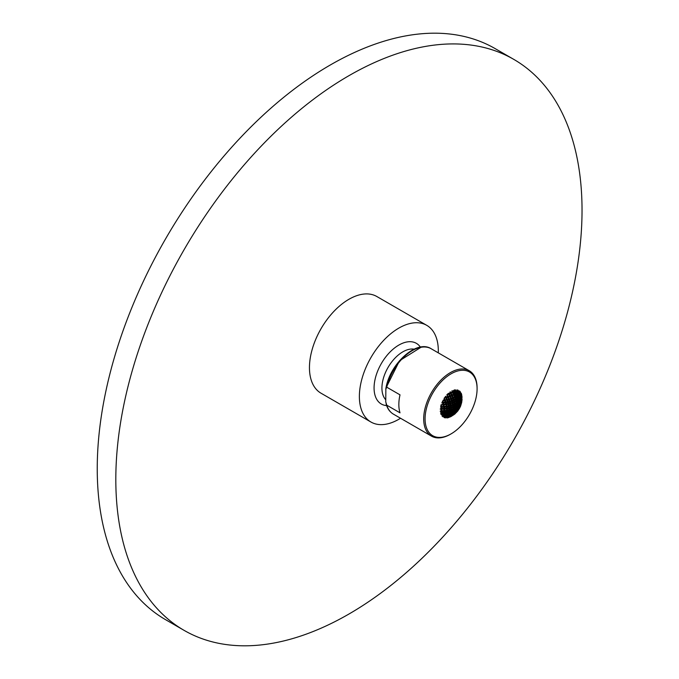 <?xml version="1.0" encoding="UTF-8"?>
<svg xmlns="http://www.w3.org/2000/svg" width="679" height="679" viewBox="0 0 679 679"><rect width="100%" height="100%" fill="white"/><g stroke="black" fill="none" stroke-linecap="round" stroke-linejoin="round"><path stroke-width="1.02" d="M438.286 352.851A55.822 32.227 120 0 0 426.76 325.343A55.822 32.227 120 0 0 398.845 328.101A55.822 32.227 120 0 0 362.382 377.295A55.822 32.227 120 0 0 370.938 422.024A55.822 32.227 120 0 0 400.525 418.256M386.631 405.618A35.036 20.226 -60 0 1 381.326 363.571A35.036 20.226 -60 0 1 420.403 347.13M370.938 422.024L321.014 393.2A55.822 32.227 -60 0 1 312.459 348.471A55.822 32.227 -60 0 1 348.93 299.286A55.822 32.227 -60 0 1 376.837 296.519L426.76 325.343M348.93 614.037A329.671 190.332 -60 0 1 184.094 630.367A329.671 190.332 -60 0 1 184.094 249.694A329.671 190.332 -60 0 1 513.757 59.362A329.671 190.332 -60 0 1 564.291 323.527A329.671 190.332 -60 0 1 348.93 614.037M184.094 630.367L165.523 619.638A329.671 190.332 -60 0 1 165.515 238.974A329.671 190.332 -60 0 1 495.186 48.633L513.757 59.362M450.389 434.271A37.761 21.804 -60 0 1 431.513 436.147A37.761 21.804 -60 0 1 431.513 392.538A37.761 21.804 -60 0 1 469.274 370.742A37.761 21.804 -60 0 1 477.091 388.023L477.091 388.829A36.776 21.236 -60 0 1 451.085 433.873L450.389 434.271L451.085 433.873A36.776 21.236 -60 0 1 425.079 418.858A36.776 21.236 -60 0 1 451.085 373.815A36.776 21.236 -60 0 1 477.091 388.829M385.859 388.524L385.748 401.858L386.758 405.185L400.007 412.832A37.761 21.804 -60 0 1 400.007 394.847L386.758 387.2A37.761 21.804 -60 0 1 431.173 348.743C416.6 339.194 389.746 363.893 385.867 388.524M456.704 390.773L457.34 390.764L456.925 390.289L456.704 390.815M456.925 390.289L457.34 391.062M457.459 390.951L457.332 389.984M459.242 392.224L459.488 390.951L458.834 391.036M445.466 416.982L445.466 416.982C444.363 417.424 444.287 417.56 445.246 417.398C444.287 417.56 444.363 417.424 445.466 416.982L445.738 416.796M444.72 415.947L442.691 416.736L444.686 416.779M442.835 402.494L443.438 402.953L442.835 402.494L442.581 402.987L442.267 402.197C441.63 403.105 441.706 403.139 442.521 402.299C442.691 400.924 442.606 400.89 442.267 402.197C442.606 400.89 442.691 400.924 442.521 402.299M456.526 391.639L455.269 389.754L455.032 390.62L455.855 392.123M459.089 391.834L458.053 390.128L458.384 392.275M460.438 392.802L460.158 393.302L459.912 392.012C459.573 391.096 459.488 391.231 459.658 392.403L460.421 392.538L459.912 392.012C459.573 391.096 459.488 391.231 459.658 392.403L459.649 392.513M448.827 393.302L448.259 393.497C446.969 394.558 447.062 394.703 448.547 393.922L449.277 393.99L448.607 393.871L449.277 393.99L448.853 393.277L448.259 393.497C446.969 394.558 447.062 394.703 448.547 393.922L448.547 393.922M448.547 416.702C447.062 417.636 446.969 417.891 448.259 417.458L448.853 417.466L448.547 416.702M445.466 397.198C445.789 396.078 445.721 396.018 445.246 397.028L445.237 397.028C444.287 397.979 444.363 398.03 445.466 397.198C444.363 398.03 444.287 397.979 445.246 397.028L446.095 396.901L445.797 397.376L446.493 397.665L445.797 397.376M446.638 417.483L446.892 417.941L448.148 417.144L447.767 416.397L447.359 417.025L448.539 416.617L448.242 417.059M444.813 400.22L443.395 399.973L442.878 400.814L444.635 400.695L444.949 400.296L444.27 399.906L444.626 400.695L445.135 399.821L444.626 400.695L445.135 399.821L444.813 400.22L445.475 400.602L445.135 399.821L449.311 399.354M443.896 416.847L444.125 417.56L445.101 416.711M442.606 415.217L442.267 415.675L442.521 415.285L442.267 415.675L442.886 415.794L442.267 415.675M443.014 404.192L440.977 404.854L443.251 405.007M454.276 390.926L454.955 390.111L454.463 389.907M453.572 391.002L453.92 390.23L453.351 390.688L454.234 390.951M461.465 394.584L461.762 395.093L461.465 394.584C461.185 393.26 461.016 393.464 460.956 395.212L461.762 395.093L461.44 395.772M448.174 396.477L446.909 394.575L447.351 396.68M445.135 399.829L444.125 398.166L444.27 399.906M441.503 413.019L440.824 412.382L440.713 413.104C440.985 414.428 441.155 414.224 441.223 412.476M441.223 406.602L441.223 406.602C441.155 404.93 440.985 404.922 440.713 406.56L440.815 407.188L441.223 406.602C441.155 404.93 440.985 404.922 440.713 406.56L440.824 407.154M452.664 391.41L452.019 390.697L451.976 391.868M450.814 392.496L450.16 391.775L450.075 392.869M450.729 416.269L450.16 416.991M462.009 396.468L461.669 397.317M443.319 413.834L441.605 413.867L440.977 414.504L443.243 414.657M441.078 408.452L440.17 409.072L441.121 409.276M441.155 410.6L440.17 411.219L441.104 411.423M444.524 412.323L443.565 412.968M441.647 412.442L440.713 413.104L441.206 412.408M460.829 396.867L461.245 397.436L461.635 396.799L461.211 396.222L460.829 396.867L461.347 396.96M461.245 397.436L461.211 396.222M443.565 406.407L443.701 407.145L444.524 407.086L443.565 406.407L444.1 406.925L444.389 406.356L443.565 406.407L443.226 404.981L443.845 404.166L443.438 402.953L442.267 402.197M443.998 406.577L444.066 404.939L443.48 404.82M441.011 408.529L440.815 407.205L441.647 407.205L440.713 406.56M441.647 412.484L441.834 411.347L441.07 410.693L441.885 410.702L441.011 411.33L441.435 410.778M441.452 411.279L441.011 411.33M441.07 410.685L441.07 409.225L441.885 409.225L441.46 408.656L441.07 409.216L441.011 408.512L441.452 409.089L441.834 408.52L441.647 407.188M441.011 408.512L441.435 408.631M443.591 413.986L443.574 414.555L443.226 413.995M450.253 416.168L449.914 415.769L449.549 416.422L450.644 415.938M449.277 416.847L448.259 417.458M449.549 416.422L450.262 416.499M451.747 395.602L450.627 396.536L449.549 396.044L450.262 396.247L450.253 395.798L449.549 396.044L449.914 396.791L450.253 395.798L449.956 396.765M461.669 398.794L461.627 399.906M461.627 397.096L462.059 397.181L461.618 396.621M461.347 402.197L461.109 403.258M460.752 404.37L461.601 402.953L462.068 399.507L461.423 395.297M461.109 394.771L460.786 395.28L460.642 394.024L460.303 394.694L461.109 394.584L461.618 396.663M460.642 394.024L461.134 394.626L461.202 393.158M455.643 412.9L454.794 413.545M455.227 392.768L454.922 393.447L455.651 393.481L454.794 393.175M453.818 391.367L453.92 390.23M452.952 414.937L452.01 415.531M450.432 393.133L450.729 392.479L450.44 393.099L451.145 393.183L452.426 392.445L452.706 391.783L452.528 391.376L452.265 392.012M450.729 392.479L452.706 391.783L452.528 391.376M452.52 391.384L453.385 390.654M452.265 392.046L452.426 392.445L452.698 391.817M445.254 397.028L446.493 397.648L447.359 399.49M446.044 397.156L449.54 396.052L448.513 394.227L447.436 394.558M447.359 396.655L447.817 396.969M454.081 414.589L450.814 416.677L450.516 416.346M448.853 417.067L450.788 416.685M448.853 393.659L448.259 393.497M456.721 411.644L456.492 412.331M441.859 403.012L442.589 402.995L443.726 404.803L446.052 404.752M461.134 404.277L460.566 404.811M443.141 415.65L442.581 415.242M444.813 415.981L444.27 416.575L444.949 416.711L444.813 415.981L444.949 416.711L445.475 416.108L444.27 416.575M450.135 416.55L447.359 417.025M445.517 417.916L445.933 416.626M460.464 392.606L461.075 394.423M458.707 391.571L459.165 392.089L458.902 392.852L459.165 392.089L458.707 391.571L458.461 392.343L459.165 392.089L458.554 392.072M455.949 391.961L456.611 391.978L456.127 392.284M456.611 391.978L456.28 391.503L456.322 392.708M459.997 394.474L459.675 394.923L459.59 393.676L459.216 394.321L460.006 394.219L459.59 393.676M459.216 394.321L458.529 392.598M445.984 415.395L445.152 415.497L445.789 415.556L445.416 415.013M445.458 402.791L443.115 402.808M457.128 394.491L457.782 394.575L457.476 394.049L457.782 394.813L457.247 394.771M456.602 392.165L456.398 392.657M457.909 393.599L458.588 393.396L458.215 392.878L458.537 393.65M455.651 393.481L456.432 392.615M460.006 394.219L460.591 395.984M458.698 395.365L459.445 395.56L458.792 395.67M459.335 408.605L460.065 407.154L459.411 407.638M449.031 416.006L446.536 416.295L446.994 415.658M447.427 416.244L447.656 415.743L446.536 416.295M449.32 415.667L448.564 415.871L448.887 415.2L449.252 415.913L448.564 415.871M446.858 400.389L447.215 399.965L444.949 400.296M445.789 402.426L445.984 401.909L446.256 402.672L445.628 402.265L445.432 402.783L445.789 402.426L445.152 402.01L443.132 402.155M445.416 402.138L444.618 400.686M447.215 416.38L446.909 415.641L445.068 415.913M447.554 414.674L447.996 415.192L447.648 414.487L445.916 414.776M447.885 415.107L447.648 414.487L447.885 415.107M461.321 403.903L460.786 404.294M460.235 405.881L460.668 405.915L460.235 405.94M446.315 404.548L446.069 404.09M453.911 414.249L453.377 414.614M455.999 395.908L456.661 396.035L455.999 395.908L456.373 395.28L456.661 396.035L456.212 396.434L456.373 395.28M452.078 394.991L453.343 394.261L453.733 394.983L453.911 393.879L453.377 394.244L454.31 394.592L455.473 393.243L455.151 393.913M456.254 412.671L456.398 412.077M456.373 411.949L455.923 412.348L456.594 412.221L455.999 411.669M457.782 410.311L457.782 410.99L457.425 410.753M458.537 409.157L458.274 409.615M458.588 395.543L459.369 395.492M459.819 396.264L460.625 396.213L460.235 395.645L459.819 396.264M460.608 396.4L460.235 396.867L460.235 395.645M459.165 397.461L459.946 397.47L459.165 397.461M451.722 395.551L452.104 394.983L451.756 395.568L452.452 395.721L453.776 394.957M452.189 395.407L452.104 394.983M454.03 414.623L451.476 415.658M448.242 396.986L449.922 396.791M448.794 399.379L447.716 397.393M446.782 399.787L445.653 397.792M450.695 415.225L451.679 414.555M450.618 415.845L449.914 415.769M447.86 414.606L447.996 415.192M446.315 413.715L446.409 414.275L445.806 414.275L446.409 414.275L446.01 413.749M448.395 413.333L448.683 413.935L448.165 413.384M448.751 413.723L448.123 413.426M460.014 407.349L460.625 406.067L460.039 406.407M460.32 404.183L461.1 404.421L460.871 403.776L460.54 404.828M446.222 404.183L446.816 404.625L446.315 404.056M446.409 404.421L446.256 402.681L447.639 402.452M446.315 406.144L446.434 406.874L447.232 406.746L446.315 406.144L446.884 406.611L447.113 406.025L446.315 406.144L445.993 404.718M446.434 406.874L447.113 406.025L446.553 404.514L448.208 404.387M444.524 407.086L444.686 408.41M454.31 394.592L453.911 393.879M454.268 394.618L453.606 394.524M456.661 411.533L455.329 413.621L454.081 414.597L454.31 414.012L454.073 414.597L453.58 413.944M456.577 397.818L457.315 397.86L457.111 397.3L457.425 397.936L456.687 397.886M457.756 396.655L458.529 396.646L457.884 396.544M458.478 396.884L457.901 396.485M454.641 396.926L455.023 396.375L455.312 397.122L454.658 396.977M455.023 396.375L455.312 397.122L454.777 397.487L454.489 396.731L455.176 396.901L454.777 397.487M458.529 396.646L457.96 396.765M458.427 398.429L459.148 398.658L458.478 398.649M459.369 408.631L456.611 412.238M459.386 408.605L460.006 407.162L459.216 406.959M460.32 398.403L461.1 398.403L460.752 397.809L460.32 398.403M460.871 398.539L460.752 397.809M461.075 398.836L461.898 398.87L461.516 398.267L461.559 398.963M461.516 401.085L461.406 401.552M461.898 401.017L461.559 400.44L461.898 401.017L461.083 400.95M451.883 395.993L452.214 395.458M450.983 399.311L451.679 399.048L450.695 398.556L451.382 398.819L451.382 398.301L450.695 398.556L450.983 399.311L451.382 398.301L452.545 397.792L451.739 395.976M449.252 399.498L448.87 399.956L449.625 399.753L448.946 399.456M450.118 401.077L449.396 399.583L451.026 399.303M448.157 401.552L447.427 400.084L448.895 399.956M449.778 414.131L450.067 414.733L449.6 414.029L449.888 414.623L449.6 414.029L448.021 414.402M452.121 413.8L451.433 414.063L452.104 414.003L451.518 413.553M452.783 413.791L452.587 414.453L453.283 414.411L452.8 413.766L453.496 413.723L452.299 415.599M452.587 414.453L455.074 413.401M448.165 403.725L448.683 403.844M448.199 403.997L448.751 404.141L448.301 403.81M448.573 413.884L448.199 413.214M450.067 412.908L450.678 413.256L450.118 412.747M446.884 412.637L446.315 412.696L446.884 412.637L446.434 412.111L446.884 412.637L447.232 411.992L446.884 412.637M441.477 409.106L441.477 411.253M444.338 411.16L443.922 410.625L443.871 411.27L444.338 411.16M443.922 410.625L444.737 410.566L444.389 411.151L444.737 410.566M443.871 411.27L444.389 411.151M444.338 409.013L443.871 408.452L444.338 409.013L443.922 409.148M443.871 408.452L444.737 409.089L444.278 408.537M459.759 405.176L460.396 405.66L459.98 407.239M461.024 402.655L460.803 403.114M448.547 406.5L449.201 405.601L449.023 406.212M447.232 406.746L447.393 408.104M446.875 408.232L447.121 408.665L447.385 408.045L446.926 408.223M447.121 408.665L447.385 408.045M444.363 408.987L444.686 408.393M455.023 413.044L454.489 413.401M455.855 398.938L455.312 398.929L455.796 399.167M456.543 412.28L455.193 413.316L455.312 412.628L455.176 413.316L454.633 412.722M457.111 410.787L456.653 411.177M456.577 410.685L457.315 410.999M459.36 408.648L458.537 409.785L457.901 409.352L458.427 409.904L457.85 409.327M458.317 398.556L459.038 398.777M459.708 399.362L460.396 399.642L460.107 399.031L460.226 399.761M458.851 400.508L459.505 400.771L459.284 400.152L459.394 400.873M458.283 408.138L459.08 408.461L458.427 408.079M458.41 407.926L459.038 408.435M462.068 397.215L461.457 399.439M461.347 402.613L461.066 402.01L461.338 402.647L460.549 402.477M452.783 397.996L453.216 397.47L452.817 398.013L453.496 398.225L453.216 397.47M452.8 398.047L452.876 398.531L453.283 397.996L452.876 398.531M452.104 400.873L451.662 401.331L452.121 400.313M449.523 401.365L450.067 401.425M449.6 401.595L450.177 401.671L449.668 401.45M453.886 413.121L453.479 412.577L453.886 413.121M453.462 412.611L454.013 413.155L453.343 412.764M453.589 412.645L453.996 413.18M450.287 412.84L450.55 413.384M448.726 411.669L449.201 412.161L448.429 412.331L449.023 412.229L448.615 411.61M450.61 411.177L451.06 411.763L450.372 411.856L450.975 411.712L450.525 411.135M446.434 412.111L447.232 411.992M444.278 410.685L444.363 411.177M444.737 409.089L444.737 410.617M459.573 406.594L460.515 404.09L459.861 403.657L460.634 403.844L459.853 403.691M459.963 403.453L460.634 403.844M449.311 406.322L449.481 407.714M449.379 408.062L448.946 407.858M448.802 407.773L449.226 408.283M446.629 408.868L447.096 408.69M457.12 399.71L457.85 399.812L457.663 399.218L457.926 399.863L457.205 399.761M453.996 400.007L453.496 399.982M455.855 412.111L455.185 411.72M457.34 410.303L457.425 410.803M457.595 401.824L458.266 401.968L458.104 401.34L458.215 402.061M458.571 409.7L459.904 407.4M460.32 405.804L458.902 407.128L458.877 406.314M459.42 406.933L458.902 407.128M460.54 400.372L461.338 400.457L461.024 399.838L460.54 400.372L460.854 400.992L461.066 400.534M461.338 400.457L461.024 399.838M459.853 401.544L460.523 401.628L459.853 401.544M453.343 399.897L453.886 400.254M452.664 412.518L451.985 412.79L452.638 412.671L452.078 412.229M450.491 405.338L450.975 405.694L451.102 405.074L450.975 405.694M451.06 405.55L451.102 405.074M453.105 410.905L452.426 411.177L453.054 410.999L452.596 410.489M446.587 410.99L447.385 410.863L446.629 410.345L447.385 410.863L446.587 410.99L446.875 410.379M448.972 409.972L449.396 410.26M446.629 410.345L447.427 410.218L447.147 410.829L447.427 410.218M450.525 405.55L450.483 406.017M451.17 407.765L450.712 407.298M448.811 409.887L449.252 410.439M454.523 401.951L453.996 401.849M456.339 401.051L455.813 400.797L456.407 400.899M453.895 401.79L454.438 402.138M456.381 410.778L455.838 410.218L456.381 410.778M457.12 409.361L457.841 408.97L457.926 409.513L457.205 409.904M459.08 402.681L459.734 402.817L459.012 402.596M458.987 402.63L459.649 402.766L458.987 402.63M457.799 403.784L458.478 404.005L458.35 403.351L458.384 404.039M458.266 401.968L457.748 402.452L458.266 401.968M457.841 408.97L457.926 409.513M459.14 408.317L459.53 406.806L458.792 406.458M458.266 407.986L458.215 407.298L457.646 408.291L457.595 407.604L458.266 407.986L457.646 408.291M452.078 402.579L452.638 402.825L452.664 402.231L452.282 402.503M452.638 402.825L452.163 403.233L452.664 402.231M454.514 411.839L453.979 411.296L454.514 411.839M454.438 411.797L453.979 411.296L454.438 411.797M452.537 405.338L453.054 404.981L452.426 404.616L452.537 405.338L453.105 404.353L452.596 404.718L453.216 405.074L453.105 404.353M452.817 408.783L453.343 409.174L452.672 409.445L453.258 409.199L452.8 408.766M453.054 410.999L453.216 410.311L453.054 410.999M450.814 407.358L451.289 407.595M451.196 409.921L450.814 409.462L451.297 409.785M456.212 402.859L456.814 403.046L456.729 402.418L456.831 403.131L456.229 402.876M454.37 403.895L454.922 404.141L454.905 403.513L454.938 404.107M457.85 409.666L457.205 409.208M457.043 405.091L456.424 404.828L457.043 405.091M456.424 404.777L457.026 405.083L456.424 404.777M458.495 406.161L458.384 405.516L457.884 406.551L458.35 406.161M457.782 405.915L458.478 406.195M454.905 410.065L454.293 410.379L454.922 410.158L454.37 409.683M456.797 409.098L456.186 409.327L456.814 409.064L456.229 408.605M456.729 408.97L456.831 408.376L456.814 409.064M452.774 406.653L453.258 407.018L453.343 406.356L453.385 407.052L452.8 406.67L452.706 407.324L453.283 407.027M453.385 408.529L453.283 409.174L453.385 408.529M452.706 407.324L453.241 407.044M454.37 403.946L454.395 404.54L455.015 404.226L454.387 403.912M454.395 404.54L454.922 404.141M456.39 404.803L457.001 405.066M456.407 406.916L457.026 407.273M455.108 406.212L454.565 405.855L455.142 406.144M455.142 408.376L454.591 407.969M454.591 405.864L455.151 406.186L454.591 405.864M456.39 406.95L457.001 407.307M385.748 389.356L386.758 387.2M386.003 387.938L399.507 360.761L421.031 347.266M385.562 399.541A29.553 17.06 -60 0 1 387.845 367.789A29.553 17.06 -60 0 1 414.131 349.159M431.513 436.147L393.421 414.148A37.761 21.804 -60 0 1 386.758 405.185M469.274 370.742L431.173 348.743M443.777 412.255L441.511 412.314M443.752 413.078L441.392 413.138M461.89 398.768L461.771 395.186M443.591 406.365L441.477 406.415M443.752 407.179L441.605 407.239M441.011 411.313L440.824 412.391M441.129 414.054L441.494 413.061M452.095 415.743L448.938 417.424M449.286 393.93L450.313 395.823M461.754 395.042L461.414 393.659M454.718 393.302L453.64 391.316M454.285 390.798L455.414 392.869M452.961 392.08L453.852 391.342M441.503 406.441L441.214 405.321M444.618 397.928L445.662 397.801M447.436 417.882L448.802 417.483M450.109 392.776L448.87 393.268M450.5 393.497L449.26 393.998M442.733 401.196L443.141 402.163M441.859 415.879L442.572 415.871M442.564 416.465L443.107 415.811M444.618 417.772L445.78 417.619M445.755 396.264L446.111 396.909M460.489 391.978L460.464 392.623M460.37 392.369L459.912 391.274M457.247 390.459L456.899 389.831M456.594 390.875L456.152 391.622M456.755 392.19L457.256 391.376M459.233 392.165L459.963 393.973M447.215 416.524L447.902 416.278M447.919 417.203L446.027 417.585M445.976 415.565L445.348 416.431M444.66 415.981L445.229 415.217M457.731 394.236L456.763 392.097M457.001 394.618L456.084 392.581M457.807 393.506L456.806 391.376M457.459 390.858L458.52 393.099M455.142 392.827L455.864 392.021M458.384 392.207L458.011 393.082M459.123 392.581L458.681 393.557M460.43 392.878L460.065 394.329M459.946 394.652L459.454 395.628M458.783 395.144L459.216 394.27M460.133 394.151L460.294 394.686M447.75 397.41L446.493 397.665M447.342 416.38L446.256 417.424M449.354 415.913L448.318 417.008M449.311 415.964L449.88 415.769M445.475 400.602L445.993 401.917M446.969 416.465L445.042 416.745M443.141 415.03L445.5 414.827M445.492 415.658L443.031 415.854M447.724 415.302L445.925 415.599M442.606 415.09L443.031 414.343M443.828 414.572L443.379 415.421M461.117 404.429L459.955 407.324M443.82 404.149L445.797 403.963L445.424 402.774M457.009 394.55L456.246 395.348M457.587 395.144L456.755 396.001M457.807 393.438L457.306 394.176M458.461 393.939L457.901 394.754M455.821 395.772L454.964 393.82M455.668 393.387L456.568 395.424M459.327 395.195L458.69 393.489M458.58 395.526L457.969 393.905M459.819 396.247L459.318 394.635M459.148 397.436L458.698 395.908M459.454 395.577L459.929 397.181M461.1 394.864L460.668 396.307M451.162 393.099L452.189 395.025M451.433 395.348L450.432 393.472M450.831 416.668L452.206 415.684M448.53 397.19L449.362 399.031M447.223 415.582L448.87 415.2L449.371 414.368M450.041 414.861L450.924 414.555M451.196 415.327L449.328 415.93M451.459 415.225L450.432 416.371M446.841 400.372L447.334 401.679L445.959 401.9M448.157 415.2L447.554 416.108M446.858 415.667L447.402 414.861M445.831 414.063L445.432 414.869M446.621 414.292L446.196 415.183M448.76 413.901L448.352 414.835M447.588 414.521L447.962 413.672M446.052 413.579L443.828 413.8M446.086 414.402L443.752 414.631M461.1 404.429L460.634 406.05M444.338 406.314L446.315 406.101M446.519 406.899L444.499 407.128M452.299 392.411L453.326 394.338M452.986 391.961L454.047 393.956M453.861 393.905L454.735 393.209M457.306 397.478L456.772 395.942M456.534 397.767L456.025 396.29M457.739 396.621L457.179 395.068M457.909 394.686L458.503 396.307M456.33 396.375L455.38 397.105M454.93 396.417L455.838 395.713M457.773 410.999L456.602 412.221M459.233 395.976L458.631 396.799M458.036 396.222L458.58 395.475M460.549 396.595L460.014 397.58M459.344 397.096L459.819 396.213M459.165 398.726L459.802 397.894M458.571 398.157L459.148 397.393M460.812 396.833L460.693 396.239M460.286 398.344L460.107 397.427M460.676 396.273L461.092 398.2M450.245 395.798L451.459 395.297M450.661 398.581L449.854 396.765M450.635 396.494L451.45 398.352M449.294 398.997L450.669 398.565M450.126 414.708L449.54 415.658M452.197 414.012L451.611 415.005M453.131 414.504L451.442 415.234M446.57 403.852L447.936 403.606L447.58 402.418M449.634 401.993L448.403 402.291L448.751 403.504M449.736 414.827L448.115 415.225M448.157 413.214L446.536 413.511M448.267 414.029L446.57 414.334M450.338 411.627L450.041 412.764L448.607 413.121M450.262 413.545L448.717 413.935M444.041 414.088L444.389 412.985M443.234 413.893L443.574 412.866M446.001 413.621L446.315 412.552M447.13 412.671L446.799 413.825M443.973 410.532L441.8 410.608M444.007 411.355L441.749 411.432M441.783 408.461L443.905 408.393M444.007 409.208L441.825 409.284M461.066 404.514L460.404 405.677M461.347 402.664L461.117 404.344M447.037 405.991L448.412 405.736L448.115 404.336M448.649 406.526L447.232 406.789M446.578 408.138L446.426 406.831M443.871 408.435L443.701 407.137M453.597 394.906L454.412 396.799M454.327 394.524L455.168 396.485M455.202 413.316L454.124 414.555M457.052 398.378L456.059 399.125M455.617 398.429L456.551 397.724M457.748 396.57L456.942 397.376M458.325 397.156L457.451 398.021M455.117 398.785L454.633 397.376M455.388 397.062L455.898 398.531M458.478 409.853L456.653 412.153M458.537 409.785L457.79 410.982M458.639 396.748L459.072 398.276M458.283 398.514L457.875 397.054M459.233 397.792L459.59 399.532M460.022 397.546L460.396 399.379M458.384 398.929L458.715 400.602M459.174 398.7L459.522 400.457M461.61 397.011L461.126 398.471M461.016 398.709L460.447 399.719L460.642 401.45M461.898 398.887L461.898 401M461.881 401.119L461.347 402.672M452.494 395.653L453.309 397.554M452.935 398.514L451.705 399.048L452.189 400.389M450.024 401.026L451.391 400.576L450.924 399.26M448.836 399.923L449.311 401.23L448.098 401.518M449.914 413.927L451.603 413.367M451.874 414.139L450.101 414.733M453.81 411.61L453.428 412.586L451.908 413.248M453.793 413.316L452.18 414.02M455.736 412.212L453.445 414.232M448.666 403.453L449.88 403.148L449.54 401.943M450.177 403.912L448.938 404.234L449.226 405.669M450.695 413.401L450.296 414.368M449.532 414.054L449.905 413.163M449.226 412.263L448.912 413.452M448.115 413.248L448.42 412.145M452.749 411.211L451.136 411.771L450.839 412.976M444.321 413.044L446.536 412.798M444.346 412.212L446.468 411.975M447.011 411.89L448.547 411.601M448.683 412.416L447.079 412.713M443.701 412.323L443.871 411.211M444.686 411.253L444.524 412.408M443.913 410.591L443.913 409.131M461.279 402.808L460.438 405.524M448.666 407.748L448.522 406.432M447.266 408.003L448.675 407.731M448.878 408.529L447.419 408.809L447.436 410.311M444.601 408.342L446.595 408.104M446.748 408.919L444.694 409.157M453.148 397.495L454.429 396.757M454.862 397.453L453.538 398.217M456.076 399.091L456.441 400.474M454.336 401.416L455.651 400.652L455.295 399.345M457.069 399.651L456.695 398.267M457.468 397.987L457.867 399.43M453.835 399.507L455.134 398.76M455.567 399.447L454.226 400.228L454.582 401.527M457.213 411.101L455.286 413.188M458.877 399.057L457.969 399.939L458.3 401.603M457.451 399.303L458.291 398.48M458.979 400.296L459.598 399.507M459.759 402.52L459.581 400.848L460.26 399.999M457.841 401.433L458.724 400.585M458.537 403.657L458.367 402.053L459.31 401.153M460.506 400.118L460.464 399.685M461.134 398.454L461.347 400.279M459.174 402.324L459.827 401.501L459.641 399.855M461.873 399.014L461.355 402.52M453.249 399.812L452.774 398.454M453.555 398.183L454.039 399.583M452.044 400.321L453.258 399.795M453.631 400.525L452.392 401.068L452.74 402.333M451.739 401.323L450.347 401.79L450.695 403.02M451.586 413.375L451.968 412.45M452.341 413.706L452.749 412.688M456.22 410.914L454.591 411.864L454.175 412.925M454.548 411.975L455.295 411.474M452.265 403.233L450.856 403.708L451.145 405.168M450.05 403.835L450.33 405.261M450.483 412.62L452.095 412.068L452.375 410.897M452.367 412.84L450.678 413.418M449.057 411.482L450.449 411.118L450.576 409.946M450.652 411.915L449.201 412.297M450.924 410.982L452.469 410.447L452.604 409.216M447.24 412.119L447.393 410.931M446.426 412.026L446.578 410.888M448.513 411.635L448.666 410.472M449.481 410.515L449.328 411.737M446.655 410.243L444.601 410.481M446.757 411.058L444.635 411.304M459.802 403.674L459.861 402.774M460.659 401.73L460.659 403.682M449.328 406.365L450.601 406.034M450.33 405.253L449.099 405.575M449.311 407.587L450.576 407.247M450.831 408.028L449.515 408.376M448.7 409.887L448.7 408.393M449.523 408.368L449.523 409.921M446.621 410.286L446.621 408.809M457.587 400.271L456.568 401.034L456.882 402.63M456.118 400.347L457.077 399.625M456.093 401.348L454.718 402.138L455.015 403.682M453.436 400.432L453.784 401.696L452.562 402.24M457.714 409.819L456.016 411.89M458.996 408.58L457.408 410.854M457.493 401.739L457.188 400.135M458.028 403.445L458.945 402.571L458.775 400.992M456.678 404.472L457.714 403.708L457.561 402.189M459.386 406.976L457.952 409.462M458.495 406.721L458.843 405.966M461.262 400.695L460.659 401.739M459.776 404.752L459.785 402.868L460.489 401.976M450.559 402.944L451.934 402.477L451.594 401.255M453.92 411.279L452.452 411.932M454.276 412.017L452.74 412.705M454.226 411.126L455.762 410.235L456.076 408.945M450.975 405.066L452.367 404.582L452.087 403.131M451.391 407.213L451.246 405.838L452.689 405.338M452.868 412.306L453.19 411.033L454.65 410.388M451.391 409.989L451.246 411.253M454.828 408.639L453.419 409.276L453.266 410.574M447.257 410.15L448.726 409.861M448.887 410.668L447.368 410.965M450.61 407.875L450.61 409.395L449.294 409.734M450.848 410.167L449.464 410.532M458.002 405.618L458.962 404.692L458.962 402.919M450.576 407.256L450.432 405.923M451.433 407.841L451.433 409.429M455.779 401.213L456.067 402.757M453.92 402.308L454.2 403.793L452.952 404.353M453.182 404.48L452.893 402.987L454.158 402.418M456.806 409.496L457.281 408.817M458.011 402.367L456.95 403.156L457.111 404.684M456.5 402.469L457.493 401.722M458.554 405.889L458.554 404.073L459.547 403.131M458.24 404.344L457.137 405.159L457.137 406.908M456.424 408.418L457.553 407.578L457.714 406.178M459.573 405.244L458.537 406.237L458.359 407.723M453.911 411.287L454.217 410.048M456.594 409.293L455.023 410.201L454.701 411.525M456.543 410.489L456.882 409.098L458.087 408.198M451.17 407.069L452.604 406.568L452.46 405.202M454.582 404.523L453.275 405.108L453.419 406.526M452.893 410.277L454.285 409.649L454.429 408.376M452.63 407.145L452.63 408.707L451.153 409.216M452.935 409.462L451.382 410.006M454.463 406.305L454.463 407.909L453.122 408.503M452.91 407.332L451.425 407.85M454.718 403.53L456.067 402.749M456.517 403.445L455.1 404.26L455.253 405.728M454.905 405.533L456.288 404.735L456.144 403.267M456.653 406.636L457.739 405.838L457.739 404.124M454.879 407.689L456.313 406.865L456.313 405.202M458.266 406.466L457.111 407.324L456.95 408.75M454.65 409.462L456.135 408.605L456.296 407.264M453.139 406.356L454.429 405.77L454.285 404.37M454.803 406.509L453.453 407.111L453.453 408.741M456.763 407.553L455.253 408.427L455.091 409.785M456.738 405.422L455.278 406.263L455.278 407.952M393.421 414.148C389.839 412.017 387.395 408.614 386.096 403.937"/></g></svg>
